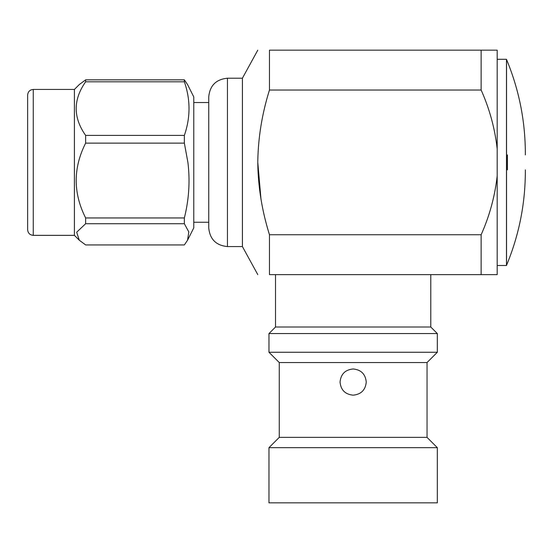 <?xml version="1.0" encoding="UTF-8"?>
<svg xmlns="http://www.w3.org/2000/svg" width="553" height="553" viewBox="0 0 553 553"><rect width="100%" height="100%" fill="white"/><g stroke="black" fill="none" stroke-linecap="round" stroke-linejoin="round"><path stroke-width="0.83" d="M208.737 162.395L208.737 96.92C209.85 85.563 216.085 79.321 227.449 78.215L227.449 246.569C216.085 245.463 209.85 239.228 208.737 227.864L208.737 162.395M227.449 78.215L242.408 78.215L242.408 246.569L257.788 274.627M481.131 90.028L269.47 90.028C261.97 114.001 258.078 138.126 257.788 162.395C258.078 138.132 261.97 114.008 269.47 90.028L269.47 50.157C254.097 50.157 254.097 50.157 269.47 50.157C254.097 50.157 254.097 50.157 269.47 50.157L497.188 50.157L497.188 148.868C494.88 128.427 489.529 108.81 481.131 90.028L481.131 50.157M430.78 327.01L275.518 327.01L268.972 333.556L437.326 333.556L430.78 327.01L430.78 274.627L275.518 274.627L275.518 327.01M525.35 154.909L525.35 153.471C525.288 120.907 519.018 89.586 506.541 59.51L506.541 169.875C532.38 169.875 532.38 169.875 506.541 169.875L506.541 265.274C519.018 235.198 525.288 203.877 525.35 171.312L525.35 169.875M427.04 437.375L437.326 447.66L268.972 447.66L279.265 437.375L427.04 437.375L427.04 362.547L279.265 362.547L268.972 352.261L437.326 352.261L437.326 333.556M366.245 382.068C365.464 374.111 361.102 369.75 353.153 368.975C345.196 369.757 340.835 374.118 340.054 382.068C340.821 390.01 345.19 394.379 353.153 395.16C361.102 394.379 365.471 390.017 366.245 382.068M437.326 447.66L437.326 502.843L268.972 502.843L268.972 447.66M184.356 79.846L184.356 81.796L85.639 81.796L85.639 79.846L184.356 79.846L187.55 84.568L193.778 96.927L193.778 227.864L187.55 240.216L184.356 244.938L85.639 244.938L79.286 240.216L76.68 232.219L85.639 223.723L85.639 217.951L184.356 217.951L184.356 223.723L188.801 231.921L187.55 240.216M184.356 81.796C190.564 99.547 190.564 117.416 184.356 135.409L184.356 143.13L187.902 162.395C190.17 180.907 188.988 199.426 184.356 217.951M27.65 162.395L27.65 95.054C27.982 91.639 29.855 89.773 33.263 89.441L33.263 235.35C29.855 235.011 27.982 233.145 27.65 229.737L27.65 162.395M79.286 240.216L74.413 235.35L74.413 89.441L33.263 89.441M184.356 143.13L85.639 143.13C73.058 168.071 73.058 193.011 85.639 217.951M85.639 143.13L85.639 135.409L184.356 135.409M85.639 81.796C73.058 99.664 73.058 117.533 85.639 135.409M74.413 89.441L79.286 84.568L85.639 79.846M184.356 223.723L85.639 223.723M353.153 368.975C345.21 369.75 340.842 374.111 340.054 382.068M506.541 154.909C532.38 154.909 532.38 154.909 506.541 154.909M497.188 274.627L481.131 274.627L481.131 234.755C489.529 215.974 494.88 196.363 497.188 175.916L497.188 274.627M381.259 274.627L481.131 274.627M497.188 148.868L497.188 175.916M481.131 234.755L269.47 234.755C261.928 210.513 258.037 186.396 257.788 162.395L260.961 198.9M325.046 274.627L269.47 274.627C254.097 274.627 254.097 274.627 269.47 274.627C254.097 274.627 254.097 274.627 269.47 274.627L269.47 234.755M497.188 59.289L506.479 59.289L506.479 265.495A380.022 380.022 0 0 0 506.541 265.274L506.541 265.274M507.426 169.875L507.426 154.909M208.737 102.533L193.778 102.533M242.408 78.215L257.788 50.157M427.04 362.547L437.326 352.261M74.413 235.35L33.263 235.35M279.265 437.375L279.265 362.547M268.972 352.261L268.972 333.556M242.408 246.569L227.449 246.569M208.737 222.251L193.778 222.251M497.188 265.495L506.479 265.495"/></g></svg>

